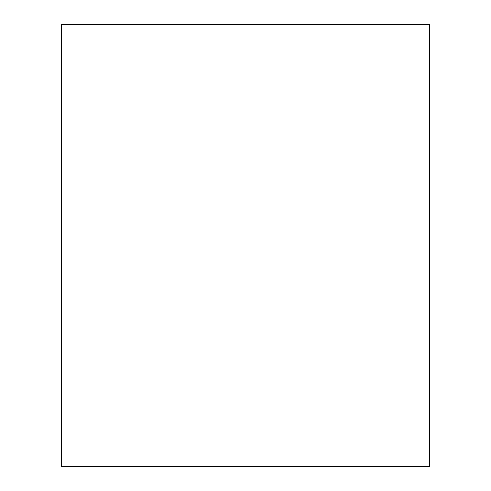 <?xml version="1.0" encoding="UTF-8"?>
<svg xmlns="http://www.w3.org/2000/svg" width="491" height="491" viewBox="0 0 491 491"><rect width="100%" height="100%" fill="white"/><g stroke="black" fill="none" stroke-linecap="round" stroke-linejoin="round"><path stroke-width="0.74" d="M61.375 245.5L61.375 24.55L429.625 24.55L429.625 466.45L61.375 466.45L61.375 245.5"/></g></svg>
